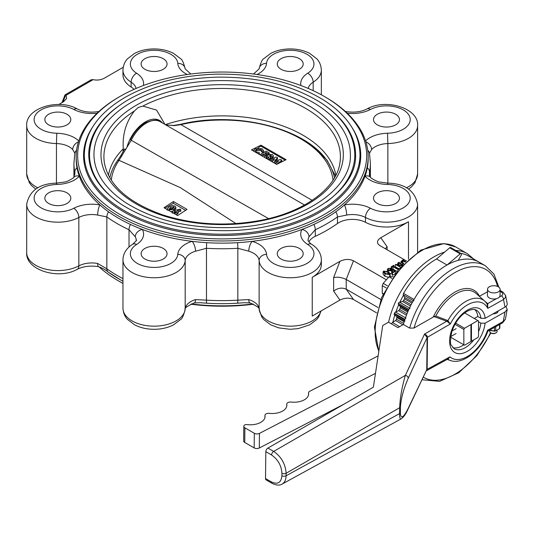 <?xml version="1.0" encoding="UTF-8"?>
<svg xmlns="http://www.w3.org/2000/svg" width="534" height="534" viewBox="0 0 534 534"><rect width="100%" height="100%" fill="white"/><g stroke="black" fill="none" stroke-linecap="round" stroke-linejoin="round"><path stroke-width="0.8" d="M495.752 326.674L495.706 330.806L499.497 328.67L499.544 324.545M499.871 324.358L499.831 327.969L499.19 328.851L494.951 331.234L489.264 330.326M489.504 330.192L494.464 330.987L494.504 327.375M494.464 330.987L495.706 330.806M487.529 289.248L487.462 295.335A6.301 3.591 0.6 0 0 489.304 297.912A6.301 3.591 0.6 0 0 496.153 298.746A6.301 3.591 0.6 0 0 500.058 295.476L500.124 289.388A6.301 3.591 0.6 0 0 493.863 285.73A6.301 3.591 0.6 0 0 487.529 289.248A6.301 3.591 0.6 0 0 489.371 291.824A6.301 3.591 0.6 0 0 496.219 292.659A6.301 3.591 0.6 0 0 500.124 289.388M489.665 330.392L489.658 331.294A3.705 2.109 0.6 0 0 490.679 332.769A3.705 2.109 0.6 0 0 490.746 332.809A3.705 2.109 0.6 0 0 496.019 332.829A3.705 2.109 0.6 0 0 497.067 331.38L497.081 330.039M422.134 379.754L439.575 381.369L458.806 372.732L476.889 355.624L490.973 332.949A2.964 1.689 0.6 0 0 491.207 333.096A2.964 1.689 0.6 0 0 495.479 333.143A2.964 1.689 0.6 0 0 495.719 332.982M447.318 320.313A1.482 0.641 -70.1 0 1 446.738 321.234L434.082 316.595L435.817 316.015L447.913 320.614A1.482 0.641 -55.8 0 1 447.158 321.421L446.738 321.234L424.55 334.05L427.107 337.575L408.23 378.259C403.57 389.019 400.967 398.591 400.42 406.975A2.964 1.689 -179.4 0 1 399.652 407.722C400.073 397.803 401.975 387.016 405.366 375.382L273.682 451.41C281.298 456.69 285.443 463.979 286.124 473.271A2.964 1.689 -179.4 0 1 281.932 473.237C281.378 465.488 277.927 459.414 271.586 455.008L265.819 451.677A2.964 1.709 -60 0 1 267.914 448.079L373.373 387.197L382.724 325.52L388.485 322.189L397.923 327.636L403.364 324.492A65.221 37.654 -60 0 1 479.058 262.127A65.221 37.654 -60 0 0 458.219 260.325L461.156 255.332A1.482 0.854 -60 0 0 461.162 253.603L450.683 247.549A1.482 0.854 -60 0 0 449.701 247.796L460.181 253.85A1.482 0.854 -60 0 1 461.162 253.603M505.585 295.355L507.3 304.12L506.866 305.488L505.691 306.71L485.132 318.324L480.92 318.304L477.776 316.488L474.252 318.471M434.082 316.595L414.004 328.036L409.651 328.123L403.364 324.492M450.689 336.567L456.089 333.53M433.308 316.889A38.314 22.121 -60 0 1 479.492 296.263L487.502 291.764M504.984 311.996L503.262 321.441L505.411 319.185L507.207 309.366L504.984 311.996L485.079 323.197A25.198 14.552 -60 0 1 457.711 353.568A25.198 14.552 -60 0 1 458.099 318.551A25.198 14.552 -60 0 1 485.132 318.324M463.786 344.81A22.234 12.836 -60 0 1 452.879 347.694M474.853 309.633A22.234 12.836 -60 0 1 477.776 316.488M478.524 321.815L480.867 323.17L485.079 323.197M456.143 328.657L452.004 330.987M507.207 309.366L505.938 306.516M493.236 313.765A4.446 2.536 0.6 0 0 498.028 311.289A4.446 2.536 0.6 0 0 498.015 311.075M265.525 478.537L271.285 481.862A2.964 1.709 -60 0 0 271.899 483.25L266.139 479.926A2.964 1.709 -60 0 1 265.525 478.537L265.819 451.677M378.119 355.898L309.753 391.282A3.705 2.109 0.6 0 0 308.559 392.81A3.705 2.109 0.6 0 0 308.579 393.037A14.825 8.451 -179.4 0 1 308.652 393.945A14.825 8.451 -179.4 0 1 291.137 402.069A3.705 2.109 0.6 0 0 286.758 404.098A3.705 2.109 0.6 0 0 286.778 404.325A14.825 8.451 -179.4 0 1 286.851 405.226A14.825 8.451 -179.4 0 1 269.336 413.349A3.705 2.109 0.6 0 0 264.957 415.385A3.705 2.109 0.6 0 0 264.971 415.606A14.825 8.451 -179.4 0 1 265.051 416.513A14.825 8.451 -179.4 0 1 247.396 424.623A3.705 2.109 0.6 0 0 245.006 424.797A3.705 2.109 0.6 0 0 243.811 426.326A3.705 2.109 0.6 0 0 244.899 427.841L254.324 433.288A3.705 2.109 0.6 0 0 259.457 433.381L375.475 373.333M243.811 426.326L243.651 440.944A3.705 2.109 0.6 0 0 244.739 442.459L254.164 447.899A3.705 2.109 0.6 0 0 259.297 447.999L343.989 404.158M505.638 295.582L505.284 297.678L503.502 299.514A2.964 1.736 -119.4 0 0 501.433 295.869C503.195 294.661 503.222 293.453 501.513 292.245L500.104 291.43M505.411 319.185L502.621 322.81A2.964 1.736 60.6 0 0 503.262 321.441L487.529 330.286A31.579 18.236 -60 0 1 449.942 356.859L427.133 369.348A1.482 0.834 1.3 0 0 426.753 369.715L407.889 409.037A2.964 2.376 25.6 0 1 407.696 409.858C405.76 414.217 403.57 417.228 401.134 418.883C400.079 419.364 399.559 417.608 399.586 413.603L286.097 475.767C285.984 479.819 284.669 482.576 282.159 484.051L282.132 484.064M487.041 303.679A1.482 1.001 130.3 0 0 487.662 303.612L487.769 308.365L503.502 299.514L505.037 307.123M487.409 304.226L484.825 301.203A34.503 19.918 -60 0 0 447.913 320.614L450.302 324.018A31.579 18.236 -60 0 1 487.769 308.365L487.041 303.786M408.23 378.259A2.964 2.336 -155.1 0 0 405.366 375.382L424.55 334.05L426.626 335.265L427.487 337.194L427.133 369.348L426.479 370.703M447.158 321.421L450.302 324.018L427.487 337.194A1.482 0.854 0 0 0 427.107 337.575L426.753 369.702A1.482 0.848 0.6 0 1 427.133 369.328M407.696 409.858L426.753 369.715M448.226 358.815L449.942 356.859L447.659 359.035M447.672 359.122A34.503 19.918 -60 0 0 450.562 360.55C463.258 365.076 481.167 349.837 487.709 331.541L487.529 330.286L488.263 330.886L502.621 322.81M487.228 303.953A1.482 0.788 132.5 0 0 487.936 303.893M391.535 323.951A1.482 0.854 -60 0 1 392.457 322.569L399.579 326.681M403.671 323.41L396.435 319.232A1.482 0.854 -60 0 1 395.534 320.534L392.457 322.569M396.435 319.232L396.896 317.563A1.482 0.854 -60 0 0 396.669 316.422L394.479 315.093A1.482 0.854 -60 0 1 394.286 313.845A65.221 37.654 -60 0 1 394.452 313.338A1.482 0.854 -60 0 1 395.5 312.056L405.48 317.817M407.021 313.745L399.599 309.46A1.482 0.854 -60 0 1 398.598 310.628L395.5 312.056M399.599 309.46L400.266 307.784A1.482 0.854 -60 0 0 400.233 306.503L398.477 304.547A1.482 0.854 -60 0 1 398.417 303.319A1.482 0.854 -60 0 1 399.559 302.204L409.551 307.971M411.113 304.794L403.604 300.455A1.482 0.854 -60 0 1 402.523 301.456L399.559 302.204M403.604 300.455L404.452 298.826A1.482 0.854 -60 0 0 404.612 297.445L403.33 294.895A1.482 0.854 -60 0 1 403.544 293.406A65.221 37.654 -60 0 1 436.558 258.97L449.701 247.796M460.695 253.336A65.221 37.654 -60 0 1 468.578 256.08L485.346 265.758A65.221 37.654 -60 0 0 409.651 328.123M413.81 300.942A1.482 0.854 -60 0 1 414.03 299.461A65.221 37.654 -60 0 1 447.038 265.024L460.181 253.85M398.417 303.319L408.904 309.373A1.482 0.854 -60 0 1 410.039 308.252M404.966 321.141A1.482 0.854 -60 0 1 404.765 319.893A65.221 37.654 -60 0 1 404.939 319.385A1.482 0.854 -60 0 1 405.987 318.104M436.558 258.97L447.038 265.024M144.921 259.03A12.97 7.489 0 0 0 159.052 260.652A12.97 7.489 0 0 0 167.055 253.73A12.97 7.489 0 0 0 154.086 246.247A12.97 7.489 0 0 0 141.116 253.73A12.97 7.489 0 0 0 144.921 259.03M119.963 96.474L118.915 97.075A146.002 84.292 0 0 0 76.155 156.682L76.155 158.858A146.002 84.292 0 0 0 76.976 167.776A146.002 84.292 0 0 0 79.279 176.193A146.002 84.292 0 0 0 99.891 204.929A146.002 84.292 0 0 0 108.576 211.824A146.002 84.292 0 0 0 130.423 224.434A146.002 84.292 0 0 0 142.358 229.446A146.002 84.292 0 0 0 192.133 241.348A146.002 84.292 0 0 0 206.711 242.676A146.002 84.292 0 0 0 237.603 242.676A146.002 84.292 0 0 0 252.181 241.348A146.002 84.292 0 0 0 301.957 229.446A146.002 84.292 0 0 0 313.892 224.434A146.002 84.292 0 0 0 335.739 211.824A146.002 84.292 0 0 0 344.417 204.929A146.002 84.292 0 0 0 365.036 176.193A146.002 84.292 0 0 0 367.339 167.776A146.002 84.292 0 0 0 368.16 158.858L368.16 156.682A146.002 84.292 0 0 0 335.739 103.716A146.002 84.292 0 0 0 325.393 97.075L324.345 96.474A144.52 83.438 0 0 0 119.963 96.474A144.52 83.438 0 0 0 119.963 214.468A144.52 83.438 0 0 0 324.345 214.468A144.52 83.438 0 0 0 324.345 96.474M48.654 203.454A12.97 7.489 0 0 0 62.792 205.076A12.97 7.489 0 0 0 70.795 198.154A12.97 7.489 0 0 0 57.826 190.671A12.97 7.489 0 0 0 44.856 198.154A12.97 7.489 0 0 0 48.654 203.454M48.654 124.856A12.97 7.489 0 0 0 62.792 126.478A12.97 7.489 0 0 0 70.795 119.563A12.97 7.489 0 0 0 57.826 112.073A12.97 7.489 0 0 0 44.856 119.563A12.97 7.489 0 0 0 48.654 124.856M144.921 69.28A12.97 7.489 0 0 0 159.052 70.902A12.97 7.489 0 0 0 167.055 63.987A12.97 7.489 0 0 0 154.086 56.497A12.97 7.489 0 0 0 141.116 63.987A12.97 7.489 0 0 0 144.921 69.28M281.051 69.28A12.97 7.489 0 0 0 295.189 70.902A12.97 7.489 0 0 0 303.192 63.987A12.97 7.489 0 0 0 290.222 56.497A12.97 7.489 0 0 0 277.253 63.987A12.97 7.489 0 0 0 281.051 69.28M377.318 124.856A12.97 7.489 0 0 0 391.449 126.478A12.97 7.489 0 0 0 399.452 119.563A12.97 7.489 0 0 0 386.483 112.073A12.97 7.489 0 0 0 373.513 119.563A12.97 7.489 0 0 0 377.318 124.856M377.318 203.454A12.97 7.489 0 0 0 391.449 205.076A12.97 7.489 0 0 0 399.452 198.154A12.97 7.489 0 0 0 386.483 190.671A12.97 7.489 0 0 0 373.513 198.154A12.97 7.489 0 0 0 377.318 203.454M92.255 127.586A138.586 80.013 0 0 0 83.564 155.467A138.586 80.013 0 0 0 124.162 212.051A138.586 80.013 0 0 0 320.153 212.051A138.586 80.013 0 0 0 360.744 155.467A138.586 80.013 0 0 0 352.06 127.586M98.93 266.76A146.002 84.292 0 0 0 118.915 281.151L119.963 281.758A144.52 83.438 0 0 0 122.96 283.441M190.805 304.213A144.52 83.438 0 0 0 253.503 304.213M388.578 277.32L384.934 276.278L383.098 274.269L383.098 271.853L383.626 271.085L388.472 271.819L390.261 273.802L389.707 274.589L384.934 273.855L383.098 271.853M390.261 273.802L390.054 276.739M376.557 312.837L353.475 299.514L346.212 289.181L346.212 279.496L353.475 260.786L386.389 279.783M206.711 242.676A7.409 0.641 93.5 0 0 206.478 248.277A148.225 85.573 0 0 0 237.837 248.277L248.764 251.2A19.271 11.127 0 0 1 259.13 260.579A7.409 6.048 -4.4 0 1 266.533 254.338A23.716 13.69 0 0 0 299.3 266.386A23.716 13.69 0 0 0 307.717 244.485A26.68 15.406 0 0 1 301.957 229.446A7.409 5.767 28.7 0 1 309.026 236.789L315.287 229.753A148.225 85.573 0 0 0 337.468 216.951L346.653 215.062A19.271 11.127 0 0 1 365.47 217.465L365.47 222.304A31.126 17.969 0 0 0 408.497 221.757L380.802 237.743C377.685 239.713 376.79 241.822 378.112 244.065L379.828 245.567L406.501 260.966M365.47 222.304A19.271 11.127 0 0 0 337.468 223.519A148.225 85.573 0 0 1 315.287 236.322A19.271 11.127 0 0 0 308.892 241.875M353.475 260.786C349.223 258.836 344.71 259.023 339.924 261.346L312.236 277.333A31.126 17.969 0 0 0 321.348 264.624L321.348 259.784A31.126 17.969 0 0 1 290.91 277.753A31.126 17.969 0 0 1 259.13 260.579L259.13 308.986A19.271 11.127 0 0 0 248.764 299.607L237.837 300.148A148.225 85.573 180 0 1 206.478 300.148A7.409 0.641 93.5 0 0 206.711 303.192A146.002 84.292 0 0 0 237.603 303.192A146.002 84.292 0 0 0 243.978 302.718L250.052 302.911A7.409 2.79 -73.3 0 1 248.764 299.607M400.453 267.26L395.434 264.357L395.434 266.78L398.518 268.555M393.024 266.666L391.242 266.78L393.792 265.311L393.591 266.332L397.676 268.689L399.212 268.442L398.231 269.67L393.024 266.666L393.024 269.089L397.009 271.392M393.024 269.089L391.309 269.236M392.089 273.041L390.241 273.608M392.089 272.554L394.639 271.078L392.423 269.663L391.756 270.845L388.432 270.658L387.37 269.416L388.171 268.462L391.042 268.275L391.155 268.822L390.047 268.315L388.445 268.589L388.011 269.156L389.032 270.244L391.602 270.558L392.343 269.31L395.354 271.239L392.477 272.901L392.089 272.554L392.089 274.97L392.477 275.317L395.193 273.748M353.475 299.514C349.223 297.565 344.71 297.752 339.924 300.075L333.637 291.123L333.637 277.553L339.924 261.346M312.236 277.333L312.236 316.061L339.924 300.075M333.637 291.123C337.828 287.966 342.02 287.319 346.212 289.181L377.999 307.531M333.637 277.553C337.828 276.752 342.02 277.4 346.212 279.496L380.809 299.474M66.076 95.272L65.041 94.865L91.221 79.753L93.15 79.639L66.076 95.272L66.583 98.576L63.513 101.754L58.727 104.517M76.155 156.682A146.002 84.292 0 0 0 118.915 216.283A146.002 84.292 0 0 0 278.027 234.559A146.002 84.292 0 0 0 368.16 156.682M281.051 259.03A12.97 7.489 0 0 0 295.189 260.652A12.97 7.489 0 0 0 303.192 253.73A12.97 7.489 0 0 0 290.222 246.247A12.97 7.489 0 0 0 277.253 253.73A12.97 7.489 0 0 0 281.051 259.03M369.548 174.698L369.548 172.235L369.441 173.55L370.543 177.288C369.561 177.361 377.344 182.007 379.674 182.027L387.724 183.122L387.53 184.477A23.716 13.69 0 0 1 408.397 203.394A23.716 13.69 0 0 1 370.469 208.253A26.68 15.406 0 0 0 344.417 204.929A7.409 1.822 -100.3 0 1 346.653 215.062M387.858 183.122L387.858 143.566A19.271 11.127 0 0 0 371.611 149.547L369.468 153.238A7.409 6.014 169.6 0 0 367.732 150.261M143.399 85.513A26.68 15.406 0 0 0 136.597 73.231A23.716 13.69 0 0 1 145.014 51.331A23.716 13.69 0 0 1 177.782 63.379A7.409 6.048 -4.4 0 1 185.171 68.866C183.649 62.798 182.127 59.414 180.605 58.72L173.597 53.4C167.83 50.436 161.308 48.948 154.026 48.934C146.777 48.961 140.288 50.456 134.555 53.413L127.492 58.807C126.872 59.528 123.414 62.812 122.96 70.034L122.96 74.873A31.126 17.969 0 0 0 131.13 87.009A19.271 11.127 0 0 1 133.987 89.358M76.582 150.261A7.409 6.014 -169.6 0 0 74.847 153.238L72.697 149.547A19.271 11.127 0 0 0 56.45 143.566L56.45 183.122M108.576 211.824A7.409 4.706 125.6 0 0 106.847 216.951L97.662 215.062A7.409 1.822 100.3 0 1 99.891 204.929A26.68 15.406 0 0 0 73.839 208.253A23.716 13.69 0 0 1 35.918 203.394A23.716 13.69 0 0 1 56.778 184.477A26.68 15.406 0 0 0 79.279 176.193A7.409 5.367 42 0 0 73.765 177.288L74.873 173.55L74.767 172.235L74.767 174.698M56.778 184.477L56.591 183.122C39.463 183.583 29.497 190.611 26.7 204.208A31.126 17.969 0 0 0 45.283 220.655A31.126 17.969 0 0 0 78.845 217.465L78.845 265.872A7.409 4.085 62.1 0 1 77.303 269.269C83.271 266.299 90.359 265.438 98.563 266.68A7.409 1.822 100.3 0 1 97.662 263.469L106.847 268.822A7.409 4.706 125.6 0 0 108.302 272.16L121.044 280.176A146.002 84.292 0 0 0 122.96 281.224M132.639 244.272C126.378 248.31 123.154 253.483 122.96 259.784A31.126 17.969 0 0 0 153.405 277.753A31.126 17.969 0 0 0 185.185 260.579L185.185 308.986A7.409 6.048 4.4 0 1 185.171 309.366C184.07 308.398 187.1 306.249 194.263 302.911A7.409 2.79 73.3 0 0 195.551 299.607L206.478 300.148L206.478 248.277L195.551 251.2A7.409 2.79 73.3 0 0 192.133 241.348A26.68 15.406 0 0 0 177.782 254.338A23.716 13.69 0 0 1 145.014 266.386A23.716 13.69 0 0 1 136.597 244.485A7.409 4.466 -122.2 0 0 132.639 244.272C136.17 240.974 137.351 239.599 136.183 240.14A19.271 11.127 0 0 0 135.289 236.789L129.021 229.753L129.021 247.015M119.963 281.758L118.915 281.151A146.002 84.292 0 0 0 122.96 283.4M191.392 303.946A146.002 84.292 0 0 0 252.922 303.946M194.263 302.911L200.337 302.718A146.002 84.292 0 0 0 206.711 303.192M108.576 272.333A146.002 84.292 0 0 0 121.044 280.176M93.15 79.639C97.101 80.507 100.853 80.007 104.384 78.158L123.207 67.291M403.33 264.13L400.88 261.907L401.948 260.599L403.404 259.758L403.43 260.345L405.753 261.687M405.326 262.101L402.209 260.732L401.515 261.7L403.784 263.656M403.651 259.898L403.651 260.472M402.623 263.763L402.623 264.871M402.209 260.732L402.209 262.688M402.856 260.672L402.856 263.095L403.797 263.642M402.856 263.095L402.209 263.155M401.708 265.859L397.156 265.071M402.429 265.078L398.831 263.002L397.737 263.028L399.132 262.227L399.078 262.855L402.603 264.891M399.379 262.368L399.379 263.028M397.737 263.028L397.737 264.624M397.984 263.175L397.984 264.67M398.251 263.015L398.251 264.724M398.831 263.002L398.831 264.831M395.434 264.357L402.082 265.451M397.156 264.991L400.62 267.067M398.291 269.33L398.371 269.703M398.898 268.622L398.898 269.076M393.591 266.332L393.718 265.632L393.718 266.406M394.039 265.451L394.039 266.586M391.242 266.78L391.242 268.442M391.489 266.92L391.489 269.343M391.829 266.726L391.829 269.143M391.756 270.845L391.756 273.268M392.423 269.663L392.477 272.42M392.477 272.901L392.477 275.317M395.354 271.239L395.354 273.535M392.143 269.904L392.003 270.244M388.445 268.589L388.445 269.844M390.047 268.315L390.047 270.671M390.441 268.782L390.441 270.751M391.042 268.275L391.155 270.731M388.432 270.658L388.432 271.799M389.46 274.449L387.811 272.2L383.873 271.225L385.595 273.481L389.46 274.449L389.713 274.062M383.873 272.193L383.873 271.225L383.599 271.619M384.934 273.855L384.934 276.278M389.707 274.589L389.707 276.745M387.811 272.2L387.811 274.463M386.93 274.156L386.549 273.982M385.354 248.757L387.09 246.695L387.09 249.758M65.041 94.865L61.991 102.635M98.93 111.472L98.563 111.546A7.409 1.822 79.7 0 1 98.823 111.573M345.491 111.573A7.409 1.822 -79.7 0 1 345.752 111.546C353.955 112.794 361.037 111.933 367.012 108.963A7.409 4.085 62.1 0 1 370.469 109.463A23.716 13.69 0 0 1 408.397 114.323A23.716 13.69 0 0 1 387.53 133.24A26.68 15.406 0 0 0 365.59 140.943M78.445 141.824A7.409 5.367 138 0 0 72.697 149.547M371.611 149.547A7.409 5.367 -138 0 0 365.87 141.824M387.53 184.477A26.68 15.406 0 0 1 365.036 176.193A7.409 5.367 -42 0 1 370.543 177.288M135.289 236.789A7.409 5.767 -28.7 0 1 142.358 229.446A26.68 15.406 0 0 1 136.597 244.485M248.764 251.2A7.409 2.79 -73.3 0 1 252.181 241.348A26.68 15.406 0 0 1 266.533 254.338M335.866 175.265A114.283 65.982 0 0 0 165.293 124.622M122.98 151.963L123.307 148.739C122.286 134.601 125.997 122.006 134.435 110.959L138.293 107.447L142.865 106.086L156.569 110.097L164.539 123.641M123.307 148.739A114.283 65.982 0 0 0 108.449 175.265M131.498 102.281A128.213 74.026 0 0 0 93.944 154.62C94.198 172.462 104.631 188.382 125.256 202.379C152.53 219.634 186.52 228.051 227.217 227.651C294.334 227.15 352.286 191.799 350.371 154.62A128.213 74.026 0 0 0 271.219 86.234A128.213 74.026 0 0 0 131.498 102.281M326.327 202.046A132.659 76.589 0 0 0 354.816 154.62C354.329 134.882 343.228 117.727 321.508 103.149C293.333 85.36 258.496 76.696 216.998 77.15C182.828 78.164 153.438 85.594 128.814 99.444C103.269 114.543 90.159 132.933 89.498 154.62A132.659 76.589 0 0 0 117.947 202.019M118.381 106.226A133.4 77.016 0 0 0 88.757 154.62C89.024 173.21 99.891 189.79 121.352 204.355C149.734 222.304 185.084 231.062 227.417 230.641C297.238 230.121 357.54 193.355 355.557 154.62A133.4 77.016 0 0 0 325.934 106.226M162.409 122.953A28.162 16.26 120 0 0 143.546 123.087A28.162 16.26 120 0 0 126.852 147.497M180.852 210.042L177.408 210.69L178.229 211.838L177.308 213.066L173.196 213.086L172.362 211.938L173.223 210.696L180.332 209.121L180.852 211.257L178.222 211.751M178.229 211.838L178.229 213.046L177.308 214.274L176.113 214.708M185.572 210.349L173.417 203.334L164.913 208.247M175.9 207.212L173.784 209.388L168.043 210.109L167.135 208.941L169.198 206.812L172.402 205.59L175.005 206.051L175.9 207.212L175.9 208.427L174.298 210.289M172.615 211.197L170.993 211.724M172.529 212.619L163.985 207.719L173.417 201.518L187.047 209.388L177.615 215.582L172.529 212.619M235.961 223.586L180.258 187.594L119.035 160.347A111.059 64.12 0 0 0 111.306 180.198M268.589 218.62L131.231 140.268L119.035 160.347A2.37 1.796 34.7 0 0 117.24 160.961L114.256 165.807A113.081 65.288 0 0 0 109.83 177.815M304.507 204.996L160.14 121.645A27.421 15.833 -60 0 0 131.231 140.268L130.416 139.661C134.328 131.931 139.434 126.244 145.742 122.613C153.378 119.643 158.177 119.322 160.14 121.645M333.009 180.198A111.059 64.12 0 0 0 180.913 124.622L174.264 125.637L165.627 124.816M334.484 177.815A113.081 65.288 0 0 0 330.059 165.807C312.21 129.782 238.598 109.884 180.439 124.335A2.37 0.721 -103 0 1 180.913 124.622L312.183 200.343M251.501 149.887L260.939 145.175L286.091 159.699L276.659 164.405L251.501 149.887M121.992 155.821A2.37 1.375 -148.6 0 0 120.49 156.248L117.24 160.961A2.37 1.796 34.7 0 0 117.166 161.088A113.081 65.288 0 0 0 114.256 165.807M174.264 125.637A2.37 1.141 -93.6 0 0 173.764 125.443L166.735 125.009M120.49 156.248L124.589 148.953M124.649 149.34L125.664 149.079M285.183 160.153L260.939 146.149L260.939 145.175M269.116 159.933L276.265 156.996L277.5 157.71L277.5 158.925L275.804 160.854M277.5 157.71L274.376 161.268L280.55 159.472L281.778 160.18L281.778 161.395L280.31 162.583M260.939 146.149L257.942 147.878M253.777 150.281L253.016 150.728M263.743 151.803L263.743 152.31L262.034 152.29L260.986 150.575L256.467 150.601L255.626 151.342M253.763 151.142L255.265 148.706L262.227 148.699L263.743 151.102L262.034 151.082L260.986 149.36L256.467 149.393L255.432 150.728L256.407 152.036L259.357 152.624L259.344 154.286M259.985 154.653L266.092 151.129L269.336 152.998L269.016 154.393M268.375 154.76L265.865 153.852M269.336 152.998L268.141 153.685L266.092 152.504L264.817 153.245L266.86 154.426L266.78 155.688M265.305 156.115L263.622 155.147L262.241 155.941M264.35 157.156L265.224 156.162L267.841 155.681L268.669 154.566L272.46 154.606L273.295 155.688L273.295 156.903L272.487 158.004L270.558 158.458L270.418 159.399M272.947 160.767L271.519 161.348M276.205 163.024L274.957 163.391M173.417 203.334L173.417 201.518M259.357 152.624L259.317 153.632L258.102 153.578M262.034 152.29L262.034 150.928M259.317 153.632L259.317 154.273M256.467 149.393L256.467 150.601M260.986 149.36L260.986 150.575M266.86 154.426L265.665 155.114L263.622 153.932L263.622 155.147M263.622 153.932L261.186 155.341M265.665 155.114L265.665 155.948M266.092 152.504L266.092 153.719M268.141 153.685L268.141 154.9M266.533 157.877L266.533 156.789L266.653 157.951L268.635 158.031L268.542 156.876L266.533 156.789L266.152 157.31M268.635 158.031L269.023 157.51M271.239 155.281L269.777 155.307L269.723 156.175L271.232 156.142L271.239 155.281M269.777 156.202L269.777 155.307L269.723 156.175M273.295 155.688L272.487 156.796L270.558 157.25L269.75 158.772L267.975 159.266M270.558 157.25L270.618 158.798M269.75 158.772L269.75 159.673M272.487 156.796L272.487 158.004M271.239 156.489L269.777 156.515M268.542 156.876L268.542 158.084L266.533 157.997M272.12 161.702L274.609 158.872L270.311 160.634M275.417 163.664L278.534 161.141L273.595 162.576M281.778 160.18L276.612 164.379M173.784 209.388L173.784 210.443M174.164 207.225L173.837 206.758L170.379 207.512L169.231 209.415L170.419 209.575L172.589 208.701L173.837 206.758L173.837 207.826M168.884 208.927L169.231 209.415M173.837 207.966L170.379 208.721L169.298 209.455M170.379 207.512L170.379 208.721M177.308 213.066L177.308 214.274M176.6 211.784L176.247 211.297L174.478 211.351L174.371 212.385L176.18 212.338L176.247 211.297L176.247 212.298M174.051 211.925L174.371 212.385M176.247 212.505L174.478 212.565M174.478 211.351L174.478 212.439M477.857 320.567A14.024 8.097 120 0 1 478.197 320.747A14.024 8.097 120 0 1 478.524 320.954L478.524 336.353A14.024 8.097 120 0 1 477.857 337.515L471.449 341.213L471.449 324.265L477.857 320.567L464.62 312.924M471.449 324.265L464.513 328.27A14.024 8.097 120 0 0 463.846 329.425L454.955 324.292M464.513 328.27L455.622 323.137M463.846 329.425L463.846 344.831A14.024 8.097 120 0 0 464.173 345.031A14.024 8.097 120 0 0 464.513 345.211L470.921 341.513L470.921 324.572M463.846 344.831L450.616 337.188M471.449 341.213L470.921 341.213M383.265 293.747L382.257 293.159A10.673 6.161 120 0 0 383.052 294.214M386.175 287.926L382.257 285.663A10.673 6.161 120 0 1 383.205 283.374L389.066 276.766L393.091 276.659M387.357 285.77L383.205 283.374M382.257 293.159L382.257 285.663M391.903 278.401L389.066 276.766M414.004 328.036A62.251 35.945 -60 0 1 457.858 270.998A62.251 35.945 -60 0 1 497.534 286.444M480.867 323.17A22.234 12.836 -60 0 1 478.524 331.727M473.845 339.824A22.234 12.836 -60 0 1 454.2 348.755L451.404 345.304C450.109 344.57 450.215 340.078 451.737 331.841C455.328 321.555 460.942 314.473 468.578 310.588C472.083 309.206 474.699 309.093 476.435 310.247A22.234 12.836 -60 0 1 480.92 318.304M485.012 301.37L487.662 303.612L496.446 298.673M499.457 296.984L501.433 295.869M490.499 332.655A62.251 35.945 -60 0 1 423.375 377.171M271.285 481.862C277.647 484.792 281.184 482.749 281.905 475.734L281.932 473.237M271.586 455.008A2.964 1.709 120 0 1 273.682 451.41L267.914 448.079M254.324 433.288L254.164 447.899M244.899 427.841L244.739 442.459M259.297 447.999L259.457 433.381M286.758 406.134L286.778 404.325M308.559 394.846L308.579 393.037M264.951 417.414L264.971 415.606M400.42 406.975L400.353 412.849A2.964 1.689 -179.4 0 1 399.586 413.603L399.652 407.722L286.124 473.271L286.097 475.767A2.964 1.689 -179.4 0 1 281.905 475.734M500.111 290.463L502.968 292.111A2.964 1.709 120 0 0 501.513 292.245M484.825 301.203L476.181 293.52A36.853 21.273 120 0 0 435.817 316.015M400.353 412.849C400.734 419.27 403.25 417.995 407.889 409.037M427.487 337.214A1.482 0.848 0.6 0 0 427.107 337.588M403.544 293.406L414.03 299.461M394.286 313.845L404.765 319.893M394.452 313.338L404.939 319.385M404.171 321.762L396.896 317.563M407.709 312.083L400.266 307.784M411.968 303.165L404.452 298.826M412.568 302.037L404.612 297.445M413.336 300.669L403.33 294.895M402.523 301.456L410.479 306.049M408.143 311.075L400.233 306.503M408.477 310.314L398.477 304.547M398.598 310.628L406.461 315.167M404.438 320.907L396.669 316.422M404.458 320.854L394.479 315.093M395.534 320.534L402.883 324.772M97.075 113.208A26.68 15.406 0 0 1 73.839 109.463A23.716 13.69 0 0 0 35.918 114.323A23.716 13.69 0 0 0 56.778 133.24L56.45 143.566A31.126 17.969 0 0 1 26.7 125.61L26.7 174.024A31.126 17.969 0 0 0 37.874 187.814M78.725 140.943A26.68 15.406 0 0 0 56.778 133.24M177.782 63.379A26.68 15.406 0 0 0 187.28 74.5M308.245 88.45A19.271 11.127 0 0 1 313.184 82.169A7.409 4.466 -122.2 0 0 307.717 73.231A23.716 13.69 0 0 0 299.3 51.331A23.716 13.69 0 0 0 266.533 63.379A26.68 15.406 0 0 1 257.028 74.5M307.717 73.231A26.68 15.406 0 0 0 300.916 85.513M347.24 113.208A26.68 15.406 0 0 0 370.469 109.463M367.339 167.776A7.409 6.014 -169.6 0 1 369.548 172.235A148.225 85.573 0 0 0 370.382 163.177L370.382 177.061M387.53 133.24L387.858 143.566A31.126 17.969 0 0 0 417.615 125.61L417.615 174.024L414.985 182.748L411.44 186.893L408.577 189.116M406.441 187.814A31.126 17.969 0 0 0 417.615 174.024M253.503 74.019L259.144 68.866C260.665 62.798 262.187 59.414 263.709 58.72L270.711 53.4C276.485 50.436 283.007 48.948 290.289 48.934C297.531 48.961 304.026 50.456 309.76 53.413L316.816 58.807C317.436 59.528 320.901 62.812 321.348 70.034A31.126 17.969 0 0 1 313.184 82.169L313.184 90.667M122.96 70.034A31.126 17.969 0 0 0 131.13 82.169L131.13 87.009M136.07 88.45A19.271 11.127 0 0 0 131.13 82.169A7.409 4.466 122.2 0 1 136.597 73.231M74.847 153.238L73.932 163.177A148.225 85.573 0 0 0 74.767 172.235A7.409 6.014 169.6 0 1 76.976 167.776M26.7 204.208L26.7 252.615A31.126 17.969 0 0 0 45.283 269.063A31.126 17.969 0 0 0 78.845 265.872A19.271 11.127 0 0 1 97.662 263.469M97.662 215.062A19.271 11.127 0 0 0 78.845 217.465A7.409 4.085 62.1 0 0 73.839 208.253M130.423 224.434A7.409 3.805 115 0 0 129.021 229.753A148.225 85.573 0 0 1 106.847 216.951L106.847 268.822A148.225 85.573 180 0 0 122.96 278.641M122.96 259.784L122.96 308.191A31.126 17.969 0 0 0 153.405 326.161A31.126 17.969 0 0 0 185.185 308.986A19.271 11.127 0 0 1 195.551 299.607M195.551 251.2A19.271 11.127 0 0 0 185.185 260.579A7.409 6.048 4.4 0 0 177.782 254.338M237.603 242.676A7.409 0.641 -93.5 0 1 237.837 248.277L237.837 300.148A7.409 0.641 86.5 0 1 237.603 303.192M321.101 310.942L318.718 316.922L316.729 319.519L309.707 324.839L298.112 328.644L290.122 329.298L278.621 327.856L270.638 324.785L263.763 319.566L261.747 316.949L259.144 309.366A7.409 6.048 -4.4 0 1 259.13 308.986A31.126 17.969 0 0 0 288.453 326.134A31.126 17.969 0 0 0 320.961 311.022M309.026 236.789A19.271 11.127 0 0 0 308.125 240.14C307.17 239.786 310.514 244.051 311.669 244.272A7.409 4.466 122.2 0 0 307.717 244.485M313.892 224.434A7.409 3.805 -115 0 1 315.287 229.753L315.287 236.322M335.739 211.824A7.409 4.706 -125.6 0 1 337.468 216.951L337.468 223.519M370.469 208.253A7.409 4.085 -62.1 0 0 365.47 217.465A31.126 17.969 0 0 0 399.031 220.655A31.126 17.969 0 0 0 417.615 204.208L417.615 252.088M408.497 221.757L408.497 259.137M380.802 237.743L387.09 246.695M388.592 322.256A66.703 38.508 -60 0 1 433.875 256.887A66.703 38.508 -60 0 1 444.622 252.115M378.786 351.479L374.414 327.095L381.583 297.565L398.397 269.677L420.859 250.086L443.961 243.577L455.696 246.928A66.703 38.508 120 0 0 422.341 250.232A66.703 38.508 120 0 0 378.873 350.918M455.736 250.466A66.703 38.508 -60 0 1 467.223 253.583L473.771 259.077M392.85 322.316A63.74 36.799 -60 0 1 394.766 315.267M395.901 311.869A63.74 36.799 -60 0 1 398.704 304.801M399.933 302.111A63.74 36.799 -60 0 1 403.497 295.222M83.965 161.548A138.586 80.013 180 0 1 84.305 159.372M360.003 159.372A138.586 80.013 180 0 1 360.343 161.548M65.715 94.979L62.965 102.074M259.144 68.866A7.409 6.048 4.4 0 1 266.533 63.379M73.839 109.463A7.409 4.085 -62.1 0 1 77.303 108.963C58.767 98.096 25.338 108.095 26.7 125.61M134.435 110.959A118.248 68.272 0 0 0 104.404 162.957C108.762 185.285 128.24 202.613 162.83 214.935C194.356 224.914 227.237 226.67 261.46 220.202C304.767 211.864 336.647 187.855 339.911 162.957A118.248 68.272 0 0 0 275.023 95.666A118.248 68.272 0 0 0 142.865 106.086M136.464 105.151A121.185 69.967 0 0 0 190.792 222.204A121.185 69.967 0 0 0 339.21 136.517A121.185 69.967 0 0 0 136.464 105.151M84.305 154.62A137.845 79.586 0 0 0 222.157 234.206A137.845 79.586 0 0 0 360.003 154.62C359.502 134.134 347.974 116.319 325.406 101.18C296.136 82.69 259.931 73.685 216.791 74.159C181.28 75.207 150.735 82.937 125.143 97.328C98.61 113.014 84.993 132.112 84.305 154.62L84.305 163.731M497.287 311.482L497.274 312.684M495.479 333.143L496.019 332.829M491.207 333.096L490.679 332.769M308.539 394.953L308.559 392.81M286.731 406.24L286.758 404.098M264.931 417.521L264.957 415.385M401.134 418.883L282.159 484.051C279.729 485.66 276.305 485.393 271.899 483.25M502.968 292.111L505.645 295.602M426.459 370.743L448.246 358.808M450.562 360.55L447.145 359.409M498.896 287.225L493.923 274.062L485.346 265.758M487.709 331.534L488.263 330.886M369.441 171.194L369.441 176.427M321.348 70.034L321.348 94.792M74.873 171.194L74.873 173.423M73.932 163.177L73.932 177.061M455.696 246.928L467.223 253.583M400.88 264.33L400.88 261.907M391.309 271.032L391.309 268.615M387.37 271.839L387.37 269.416M190.805 74.019L185.171 68.866M345.378 111.472L345.752 111.546M98.563 111.546C90.359 112.794 83.271 111.933 77.303 108.963M367.012 108.963C385.548 98.096 418.976 108.095 417.615 125.61M369.468 153.238L370.382 163.177M73.765 177.288C74.747 177.361 66.97 182.007 64.641 182.027L56.591 183.122M387.724 183.122C404.852 183.583 414.818 190.611 417.615 204.208M311.669 244.272C317.937 248.31 321.161 253.483 321.348 259.784M35.731 189.116L31.332 185.351L29.323 182.741L26.7 174.024M77.303 269.269C58.767 280.136 25.338 270.137 26.7 252.615M98.563 266.68C102.775 268.262 106.026 270.084 108.302 272.16M185.171 309.366C183.649 315.434 182.127 318.818 180.605 319.506L173.597 324.826C167.83 327.796 161.308 329.284 154.026 329.298C146.777 329.264 140.288 327.769 134.555 324.812L127.492 319.419C126.872 318.698 123.414 315.42 122.96 308.191M259.144 309.366C260.238 308.398 257.208 306.249 250.052 302.911M360.003 163.731L360.003 154.62M251.781 174.551L251.1 174.164M220.622 156.569L220.021 156.215M335.439 176.093L327.002 160.113L312.757 146.136M180.439 124.335L173.764 125.443M253.71 150.735L253.71 151.115M167.135 208.941L167.135 210.149M172.362 211.938L172.362 213.146"/></g></svg>
